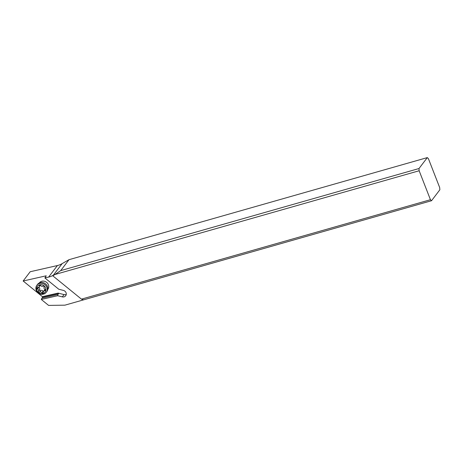 <?xml version="1.0" encoding="UTF-8"?>
<svg xmlns="http://www.w3.org/2000/svg" width="463" height="463" viewBox="0 0 463 463"><rect width="100%" height="100%" fill="white"/><g stroke="black" fill="none" stroke-linecap="round" stroke-linejoin="round"><path stroke-width="0.69" d="M46.219 275.803L23.15 280.995L30.188 271.74L57.389 265.554A17.791 16.072 -142.7 0 0 62.158 263.609L69.01 259.685L60.699 270.618L418.992 168.538L427.303 157.605L69.01 259.685M418.992 168.538L419.154 170.754L430.445 199.715L431.539 200.716L439.85 189.789L439.682 187.573L428.391 158.606L427.303 157.605M430.445 199.715L81.453 299.144L83.543 299.862L431.539 200.716M419.154 170.754L54.894 274.53L52.921 275.751A17.791 16.072 37.3 0 1 52.805 275.826L81.453 299.144M54.894 274.53L60.699 270.618M57.389 265.554L48.615 277.088A17.791 16.072 37.3 0 0 53.268 275.219L52.805 275.826M48.615 277.088L44.882 277.939L46.219 275.85M62.314 296.87L57.684 295.712L57.927 294.503L58.76 293.409L58.118 293.102L64.05 294.59L62.314 296.87A3.559 3.212 37.3 0 0 65.688 295.788A3.559 3.212 37.3 0 0 66.053 292.726A3.559 3.212 37.3 0 0 63.396 290.399L58.766 289.242L44.882 277.939M57.684 295.712L41.276 299.445L48.58 305.395L64.924 305.163L83.543 299.862M23.15 280.995L42.417 296.679L58.118 293.102M42.417 296.679L42.66 297.072L41.276 299.445M64.05 294.59A3.559 3.212 -142.7 0 0 66.261 294.422M39.291 282.957A5.336 4.821 37.3 0 1 41.716 281.278A5.336 4.821 37.3 0 1 47.672 283.425A5.336 4.821 37.3 0 1 47.787 289.416M57.927 294.503L41.826 298.166M36.878 285.243L37.526 284.392A5.869 5.301 37.3 0 1 43.094 282.609A5.869 5.301 37.3 0 1 46.873 291.499L46.225 292.35A5.869 5.301 -142.7 0 0 42.446 283.46A5.869 5.301 -142.7 0 0 36.878 285.243A5.869 5.301 -142.7 0 0 40.657 294.138A5.869 5.301 -142.7 0 0 46.225 292.35M42.006 284.797A4.804 4.341 -142.7 0 0 36.693 288.015A4.804 4.341 -142.7 0 0 40.541 293.53A4.804 4.341 -142.7 0 0 45.854 290.307A4.804 4.341 -142.7 0 0 42.006 284.797M37.81 287.598A1.794 1.62 -142.7 0 0 39.314 285.943A0.77 0.695 37.3 0 1 40.646 285.578A1.794 1.62 -142.7 0 0 43.007 286.169A0.77 0.695 37.3 0 1 44.112 287.141A1.794 1.62 -142.7 0 0 44.963 289.387A0.77 0.695 37.3 0 1 44.737 290.723A1.794 1.62 -142.7 0 0 43.233 292.379A0.77 0.695 37.3 0 1 41.902 292.743A1.794 1.62 -142.7 0 0 39.546 292.153A0.77 0.695 37.3 0 1 38.441 291.181A1.794 1.62 -142.7 0 0 37.584 288.941A0.77 0.695 37.3 0 1 37.81 287.598M38.643 287.344L38.759 287.396C39.737 287.841 40.021 288.588 39.615 289.635L40.125 290.747L40.721 290.608C41.711 290.075 42.498 290.272 43.076 291.198L43.499 291.592M43.534 291.325L45.027 289.427M40.304 285.306L39.019 286.996M52.921 275.751L62.158 263.609M42.66 297.072L58.76 293.409M37.584 288.941L38.759 287.396M39.615 289.635L38.441 291.181M39.546 292.153L40.721 290.608M41.902 292.743L43.076 291.198M44.737 290.723L45.362 289.902M39.314 285.943L39.847 285.249"/></g></svg>
